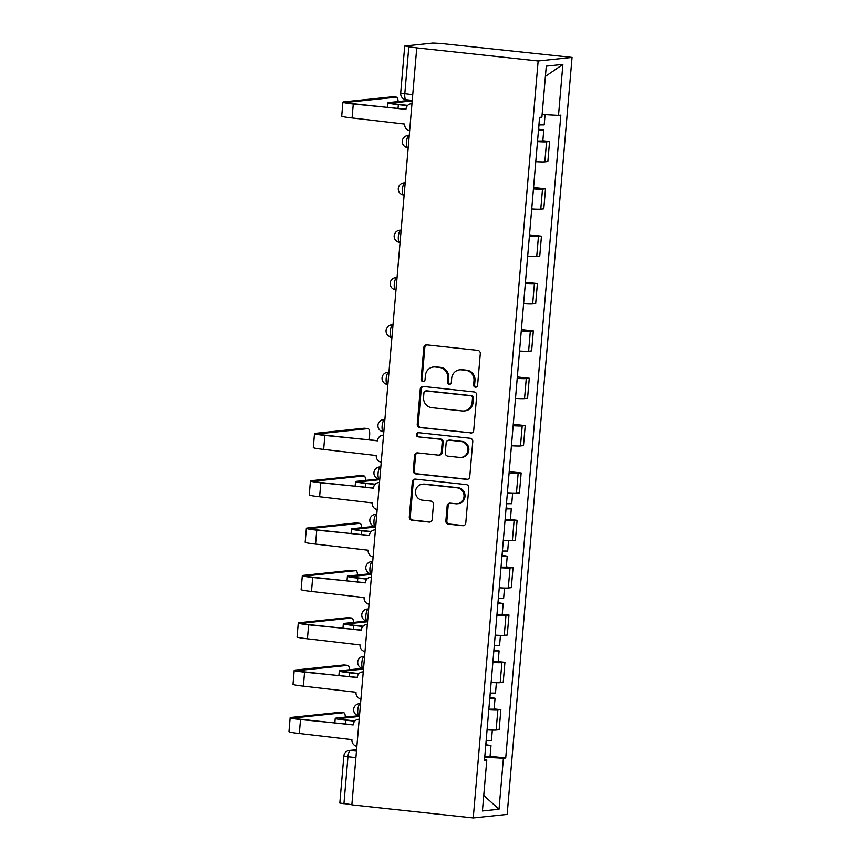 <?xml version="1.0" encoding="UTF-8"?>
<svg xmlns="http://www.w3.org/2000/svg" width="861" height="861" viewBox="0 0 861 861"><rect width="100%" height="100%" fill="white"/><g stroke="black" fill="none" stroke-linecap="round" stroke-linejoin="round"><path stroke-width="1.29" d="M475.423 387.181A2.099 1.98 -96 0 0 477.586 385.308L480.298 353.656A2.992 2.831 -96 0 0 477.726 350.373L426.905 344.895A2.992 2.831 -96 0 0 423.827 347.564L421.115 379.217A2.099 1.98 -96 0 0 423.311 381.52A2.099 1.98 -96 0 0 425.065 379.647L425.42 375.547A9.589 9.062 -96 0 1 435.268 366.99L439.508 367.453A9.589 9.062 -96 0 1 447.72 377.957L447.376 382.058A2.099 1.98 -96 0 0 449.571 384.35A2.099 1.98 -96 0 0 451.325 382.478L451.67 378.388A9.589 9.062 -96 0 1 461.528 369.821L465.758 370.284A9.589 9.062 -96 0 1 473.98 380.788L473.625 384.889A2.099 1.98 -96 0 0 475.423 387.181M445.869 520.883A2.992 2.831 -96 0 0 448.441 524.166L462.701 525.705A2.992 2.831 -96 0 0 465.779 523.025L468.793 487.875A2.992 2.831 -96 0 0 466.221 484.592L415.4 479.103A2.992 2.831 -96 0 0 412.322 481.783L409.309 516.934A2.992 2.831 -96 0 0 411.87 520.227L429.101 522.078A2.992 2.831 -96 0 0 432.179 519.409L433.47 504.363A2.992 2.831 -96 0 0 430.898 501.08L422.353 500.155A8.018 7.577 -96 0 1 422.202 484.216A8.018 7.577 -96 0 1 423.72 484.216L457.18 487.821A8.018 7.577 -96 0 1 457.331 503.76A8.018 7.577 -96 0 1 455.813 503.76L450.238 503.158A2.992 2.831 -96 0 0 447.16 505.837L445.869 520.883L446.859 520.776A2.992 2.831 -96 0 0 449.431 524.058L463.681 525.597A2.992 2.831 -96 0 0 463.756 525.608M473.249 817.95L351.858 804.863L416.756 47.882L538.147 60.97L473.249 817.95L507.161 814.398L572.048 57.407L440.757 43.459L433.029 43.05L405.057 45.988L408.824 46.817L404.799 93.86A6.102 1.948 96.2 0 0 406.112 99.725A6.102 1.948 96.2 0 0 406.252 99.725M470.644 433.051A2.992 2.831 -96 0 0 473.722 430.371L476.736 395.221A2.992 2.831 -96 0 0 474.163 391.938L423.343 386.449A2.992 2.831 -96 0 0 420.265 389.129L417.251 424.279A2.992 2.831 -96 0 0 419.813 427.562L471.634 432.943A2.992 2.831 -96 0 0 471.699 432.954M472.764 441.542L469.751 476.703A2.992 2.831 -96 0 1 466.673 479.373L415.841 473.894A2.992 2.831 -96 0 1 413.28 470.612L414.571 455.566A2.992 2.831 -96 0 1 417.65 452.886L438.26 455.114A2.992 2.831 -96 0 0 441.338 452.434L442.188 442.457A2.992 2.831 -96 0 0 439.627 439.175L418.166 436.861A2.099 1.98 -96 0 1 418.123 432.685A2.099 1.98 -96 0 1 418.521 432.685L470.192 438.26A2.992 2.831 -96 0 1 472.764 441.542M351.88 804.648L339.826 803.065L343.862 756.023L347.962 756.744L343.937 803.797M416.756 47.882L408.824 46.817M538.147 60.97L572.048 57.407M535.79 161.642A14.045 0.915 4.9 0 0 544.841 161.836L546.563 141.807A14.045 0.915 -175.1 0 1 537.501 141.613M546.563 141.807L549.576 141.495L542.85 140.763M544.841 161.836L547.854 161.524L549.576 141.495M533.562 187.547L545.519 188.839L542.505 189.162A14.045 0.915 -175.1 0 1 533.443 188.957M531.732 208.997A14.045 0.915 4.9 0 0 540.783 209.191L543.797 208.879L545.519 188.839M529.504 234.902L541.461 236.194L538.448 236.506A14.045 0.915 -175.1 0 1 529.386 236.312M527.664 256.341A14.045 0.915 4.9 0 0 536.726 256.535L539.739 256.223L541.461 236.194M525.447 282.247L537.393 283.538L534.38 283.861A14.045 0.915 -175.1 0 1 525.328 283.656M523.606 303.696A14.045 0.915 4.9 0 0 532.668 303.89L535.682 303.567L537.393 283.538M521.389 329.602L533.336 330.893L530.322 331.205A14.045 0.915 -175.1 0 1 521.271 331.011M519.549 351.04A14.045 0.915 4.9 0 0 528.611 351.234L531.624 350.922L533.336 330.893M517.332 376.946L529.278 378.237L526.265 378.56A14.045 0.915 -175.1 0 1 517.213 378.356M515.491 398.385A14.045 0.915 4.9 0 0 524.543 398.589L527.567 398.266L529.278 378.237M513.274 424.301L525.221 425.592L522.207 425.904A14.045 0.915 -175.1 0 1 513.145 425.711M511.434 445.74A14.045 0.915 4.9 0 0 520.485 445.933L523.499 445.621L525.221 425.592M509.206 471.645L521.163 472.937L518.15 473.249A14.045 0.915 -175.1 0 1 509.088 473.055M507.377 493.084A14.045 0.915 4.9 0 0 516.428 493.288L519.441 492.966L521.163 472.937M510.379 519.56L517.106 520.292L514.092 520.604A14.045 0.915 -175.1 0 1 505.03 520.41M503.308 540.439A14.045 0.915 4.9 0 0 512.37 540.633L515.384 540.321L517.106 520.292M506.311 566.915L513.038 567.636L510.024 567.948A14.045 0.915 -175.1 0 1 500.973 567.754M499.251 587.783A14.045 0.915 4.9 0 0 508.313 587.988L511.326 587.665L513.038 567.636M502.254 614.259L508.98 614.98L505.967 615.303A14.045 0.915 -175.1 0 1 496.915 615.109M495.193 635.138A14.045 0.915 4.9 0 0 504.255 635.332L507.269 635.02L508.98 614.98M498.196 661.614L504.923 662.335L501.909 662.647A14.045 0.915 -175.1 0 1 492.858 662.453M491.136 682.482A14.045 0.915 4.9 0 0 500.187 682.687L503.211 682.364L504.923 662.335M494.139 708.958L500.865 709.679L497.852 710.002A14.045 0.915 -175.1 0 1 488.79 709.798M487.078 729.837A14.045 0.915 4.9 0 0 496.13 730.031L499.143 729.719L500.865 709.679M484.721 757.239L503.405 758.24L499.025 809.232L482.418 810.976L486.799 759.983L484.474 760.22L539.578 117.365L541.903 117.118L546.283 66.136L562.879 64.392L558.509 115.385L542.129 114.502M503.405 758.24L505.719 757.992L560.834 115.137L558.509 115.385M490.081 756.302L505.719 757.992M486.799 759.983L484.539 759.488M562.879 64.392L545.4 76.381M483.753 795.489L499.025 809.232M476.316 387.063A2.099 1.98 -96 0 1 474.615 384.781L474.971 380.68A9.589 9.062 -96 0 0 466.748 370.176L465.758 370.284M459.709 369.821L460.7 369.713A9.589 9.062 -96 0 1 462.518 369.724L466.748 370.176M433.449 366.99L434.439 366.883A9.589 9.062 -96 0 1 436.258 366.894L440.488 367.346A9.589 9.062 -96 0 1 448.71 377.85L448.355 381.95A2.099 1.98 -96 0 0 450.055 384.232M426.83 344.884A2.992 2.831 -96 0 0 424.817 347.467L422.105 379.12A2.099 1.98 -96 0 0 423.795 381.401M423.268 386.449A2.992 2.831 -96 0 0 421.255 389.021L418.242 424.182A2.992 2.831 -96 0 0 420.803 427.465L471.634 432.943M472.495 398.073A2.099 1.98 -96 0 0 470.698 395.769L426.087 390.959A2.099 1.98 -96 0 0 423.935 392.831L423.569 397.147A9.589 9.062 -96 0 0 431.781 407.662L462.282 410.945A9.589 9.062 -96 0 0 472.129 402.388L472.495 398.073L473.485 397.965A2.099 1.98 -96 0 0 471.688 395.662L470.698 395.769M425.689 390.959L426.679 390.851A2.099 1.98 -96 0 1 427.078 390.851L471.688 395.662M464.09 410.955L465.08 410.848A9.589 9.062 -96 0 0 473.12 402.281L472.129 402.388M473.485 397.965L473.12 402.281M417.574 452.886A2.992 2.831 -96 0 0 415.551 455.458L414.27 470.504A2.992 2.831 -96 0 0 416.832 473.787L467.652 479.276A2.992 2.831 -96 0 0 467.727 479.276M438.83 455.114L439.81 455.006A2.992 2.831 -96 0 0 442.328 452.337L443.178 442.35A2.992 2.831 -96 0 0 440.617 439.067L418.166 436.861M418.629 432.696A2.099 1.98 -96 0 0 419.156 436.753M459.645 457.417A8.018 7.577 -96 0 0 467.91 449.464A8.018 7.577 -96 0 0 461.012 441.478L449.227 440.208A2.992 2.831 -96 0 0 446.149 442.888L445.288 452.864A2.992 2.831 -96 0 0 447.86 456.147L459.645 457.417M461.162 457.417L462.153 457.32A8.018 7.577 -96 0 0 462.002 441.381L461.012 441.478M448.656 440.208L449.646 440.1A2.992 2.831 -96 0 1 450.217 440.111L462.002 441.381M450.174 503.158A2.992 2.831 -96 0 0 448.15 505.73L446.859 520.776M457.331 503.76L458.321 503.663A8.018 7.577 -96 0 0 458.17 487.724L457.18 487.821M422.202 484.216L423.192 484.108A8.018 7.577 -96 0 1 424.71 484.108L458.17 487.724M415.325 479.103A2.992 2.831 -96 0 0 413.312 481.676L410.299 516.837A2.992 2.831 -96 0 0 412.86 520.119L430.08 521.97A2.992 2.831 -96 0 0 430.156 521.981M538.512 129.796L539.815 129.72L538.545 129.43M538.491 130.086L543.765 130.065L538.631 129.15L538.997 124.931M537.555 141.01L542.828 140.989L543.765 130.065M407.479 105.634L398.363 104.655A15.412 1.001 -175.1 0 1 387.999 102.814A15.412 1.001 -175.1 0 1 388.828 102.556L410.934 100.242M538.932 124.92L544.206 124.899L545.088 114.664M412.215 100.898L392.573 102.965A11.451 0.743 4.9 0 0 391.949 103.148A11.451 0.743 4.9 0 0 399.655 104.515L407.716 105.386M411.967 103.74A6.102 5.769 -96 0 0 405.961 109.218L353.279 103.998A15.412 1.001 -175.1 0 1 342.915 102.158A15.412 1.001 -175.1 0 1 343.743 101.899L392.627 96.776A7.017 2.239 -83.8 0 1 392.777 96.776A7.017 2.239 -83.8 0 1 392.928 96.809M398.116 101.587A7.017 2.239 96.2 0 0 396.523 97.185A7.017 2.239 96.2 0 0 396.361 97.185L347.489 102.308A11.451 0.743 4.9 0 0 346.865 102.491A11.451 0.743 4.9 0 0 354.571 103.858L405.951 109.401M409.653 130.743A6.102 5.769 -96 0 1 404.692 124.092L352.084 117.957A15.412 1.001 -175.1 0 1 341.72 116.117L342.915 102.158M506.042 508.593L507.333 508.517L506.074 508.227M506.02 508.883L511.294 508.862L506.16 507.947L506.526 503.717M505.084 519.807L510.358 519.786L511.294 508.862M375.009 484.431L365.893 483.441A15.412 1.001 -175.1 0 1 355.528 481.6A15.412 1.001 -175.1 0 1 356.357 481.353L378.679 479.017M506.462 503.717L511.735 503.696L512.618 493.342M379.733 479.695L360.092 481.762A11.451 0.743 4.9 0 0 359.478 481.945A11.451 0.743 4.9 0 0 367.173 483.312L375.245 484.183M501.985 555.937L503.276 555.872L502.017 555.582M501.963 556.228L507.237 556.206L502.103 555.291L502.458 551.072M501.027 567.151L506.3 567.13L507.237 556.206M370.951 531.775L361.835 530.796A15.412 1.001 -175.1 0 1 351.46 528.955A15.412 1.001 -175.1 0 1 352.3 528.708L374.61 526.362M502.404 551.072L507.678 551.051L508.56 540.686M375.676 527.05L356.034 529.106A11.451 0.743 4.9 0 0 355.421 529.289A11.451 0.743 4.9 0 0 363.116 530.656L371.177 531.528M497.927 603.292L499.219 603.217L497.959 602.926M497.906 603.572L503.168 603.561L498.045 602.646L498.401 598.417M496.958 614.506L502.232 614.485L503.168 603.561M366.894 579.13L357.778 578.14A15.412 1.001 -175.1 0 1 347.403 576.3A15.412 1.001 -175.1 0 1 348.242 576.052L370.553 573.717M498.347 598.417L503.62 598.395L504.503 588.041M371.618 574.395L351.977 576.461A11.451 0.743 4.9 0 0 351.363 576.644A11.451 0.743 4.9 0 0 359.059 578.011L367.12 578.883M493.87 650.636L495.161 650.572L493.902 650.281M493.837 650.927L499.111 650.905L493.977 649.99L494.343 645.772M492.901 661.851L498.175 661.829L499.111 650.905M362.825 626.474L353.71 625.495A15.412 1.001 -175.1 0 1 343.345 623.655A15.412 1.001 -175.1 0 1 344.174 623.407L366.495 621.061M494.279 645.772L499.552 645.75L500.445 635.386M367.561 621.75L347.919 623.805A11.451 0.743 4.9 0 0 347.295 623.988A11.451 0.743 4.9 0 0 355.001 625.355L363.062 626.227M489.801 697.991L491.104 697.916L489.834 697.625M489.78 698.271L495.053 698.26L489.92 697.345L490.286 693.116M488.844 709.206L494.117 709.184L495.053 698.26M358.768 673.829L349.652 672.839A15.412 1.001 -175.1 0 1 339.288 670.999A15.412 1.001 -175.1 0 1 340.117 670.751L362.438 668.416M490.221 693.116L495.495 693.094L496.388 682.741M363.503 669.094L343.862 671.16A11.451 0.743 4.9 0 0 343.238 671.343A11.451 0.743 4.9 0 0 350.944 672.71L359.005 673.582M383.554 435.192A6.102 5.769 -96 0 0 377.548 440.66L324.866 435.44A15.412 1.001 -175.1 0 1 314.502 433.6A15.412 1.001 -175.1 0 1 315.33 433.352L364.214 428.218A7.017 2.239 -83.8 0 1 364.364 428.218A7.017 2.239 -83.8 0 1 364.515 428.251M368.712 439.896A7.017 2.239 96.2 0 0 369.681 432.642A7.017 2.239 96.2 0 0 368.11 428.627A7.017 2.239 96.2 0 0 367.948 428.627L319.076 433.75A11.451 0.743 4.9 0 0 318.452 433.933A11.451 0.743 4.9 0 0 326.158 435.3L377.527 440.843M381.24 462.185A6.102 5.769 -96 0 1 376.268 455.534L323.671 449.399A15.412 1.001 -175.1 0 1 313.307 447.559L314.502 433.6M379.497 482.537A6.102 5.769 -96 0 0 373.491 488.015L320.809 482.784A15.412 1.001 -175.1 0 1 310.444 480.944A15.412 1.001 -175.1 0 1 311.273 480.696L360.156 475.573A7.017 2.239 -83.8 0 1 360.307 475.573A7.017 2.239 -83.8 0 1 360.458 475.606M365.634 480.384A7.017 2.239 96.2 0 0 364.042 475.972A7.017 2.239 96.2 0 0 363.891 475.972L315.008 481.105A11.451 0.743 4.9 0 0 314.394 481.288A11.451 0.743 4.9 0 0 322.089 482.655L373.47 488.198M377.183 509.54A6.102 5.769 -96 0 1 372.21 502.889L319.614 496.754A15.412 1.001 -175.1 0 1 309.239 494.914L310.444 480.944M375.439 529.892A6.102 5.769 -96 0 0 369.434 535.359L316.751 530.139A15.412 1.001 -175.1 0 1 306.376 528.299A15.412 1.001 -175.1 0 1 307.216 528.051L356.099 522.918A7.017 2.239 -83.8 0 1 356.25 522.918A7.017 2.239 -83.8 0 1 356.4 522.95M361.577 527.728A7.017 2.239 96.2 0 0 359.984 523.327A7.017 2.239 96.2 0 0 359.833 523.327L310.95 528.45A11.451 0.743 4.9 0 0 310.337 528.632A11.451 0.743 4.9 0 0 318.032 529.999L369.412 535.542M373.125 556.884A6.102 5.769 -96 0 1 368.153 550.233L315.556 544.098A15.412 1.001 -175.1 0 1 305.181 542.258L306.376 528.299M371.371 577.236A6.102 5.769 -96 0 0 365.365 582.714L312.694 577.483A15.412 1.001 -175.1 0 1 302.319 575.643A15.412 1.001 -175.1 0 1 303.158 575.396L352.031 570.273A7.017 2.239 -83.8 0 1 352.192 570.273A7.017 2.239 -83.8 0 1 352.343 570.305M357.519 575.083A7.017 2.239 96.2 0 0 355.927 570.671A7.017 2.239 96.2 0 0 355.776 570.671L306.893 575.805A11.451 0.743 4.9 0 0 306.279 575.987A11.451 0.743 4.9 0 0 313.974 577.354L365.355 582.897M369.057 604.239A6.102 5.769 -96 0 1 364.095 597.577L311.488 591.453A15.412 1.001 -175.1 0 1 301.124 589.613L302.319 575.643M367.313 624.591A6.102 5.769 -96 0 0 361.308 630.058L308.625 624.838A15.412 1.001 -175.1 0 1 298.261 622.998A15.412 1.001 -175.1 0 1 299.101 622.751L347.973 617.617A7.017 2.239 -83.8 0 1 348.135 617.617A7.017 2.239 -83.8 0 1 348.285 617.649M353.462 622.428A7.017 2.239 96.2 0 0 351.869 618.026A7.017 2.239 96.2 0 0 351.719 618.026L302.835 623.149A11.451 0.743 4.9 0 0 302.211 623.332A11.451 0.743 4.9 0 0 309.917 624.699L361.297 630.241M364.999 651.583A6.102 5.769 -96 0 1 360.038 644.932L307.431 638.797A15.412 1.001 -175.1 0 1 297.067 636.957L298.261 622.998M363.256 671.935A6.102 5.769 -96 0 0 357.25 677.413L304.568 672.183A15.412 1.001 -175.1 0 1 294.204 670.342A15.412 1.001 -175.1 0 1 295.032 670.095L343.916 664.972A7.017 2.239 -83.8 0 1 344.066 664.972A7.017 2.239 -83.8 0 1 344.217 665.004M349.405 669.783A7.017 2.239 96.2 0 0 347.812 665.37A7.017 2.239 96.2 0 0 347.65 665.37L298.778 670.504A11.451 0.743 4.9 0 0 298.154 670.687A11.451 0.743 4.9 0 0 305.859 672.054L357.24 677.596M360.942 698.938A6.102 5.769 -96 0 1 355.98 692.276L303.373 686.152A15.412 1.001 -175.1 0 1 293.009 684.312L294.204 670.342M485.744 745.335L487.046 745.26L485.776 744.98M485.722 745.626L490.996 745.604L485.862 744.69L486.228 740.471M484.786 756.55L490.06 756.528L490.996 745.604M354.71 721.174L345.595 720.194A15.412 1.001 -175.1 0 1 335.23 718.354A15.412 1.001 -175.1 0 1 336.059 718.106L358.38 715.76M486.164 740.46L491.437 740.449L492.331 730.085M359.446 716.449L339.804 718.505A11.451 0.743 4.9 0 0 339.18 718.687A11.451 0.743 4.9 0 0 346.875 720.054L354.947 720.926M359.198 719.29A6.102 5.769 -96 0 0 353.193 724.758L300.511 719.538A15.412 1.001 -175.1 0 1 290.146 717.697A15.412 1.001 -175.1 0 1 290.975 717.45L339.858 712.316A7.017 2.239 -83.8 0 1 340.009 712.316A7.017 2.239 -83.8 0 1 340.16 712.348M345.336 717.127A7.017 2.239 96.2 0 0 343.754 712.725A7.017 2.239 96.2 0 0 343.593 712.725L294.72 717.848A11.451 0.743 4.9 0 0 294.096 718.031A11.451 0.743 4.9 0 0 301.802 719.398L353.171 724.94M356.885 746.283A6.102 5.769 -96 0 1 351.912 739.631L299.316 733.497A15.412 1.001 -175.1 0 1 288.952 731.656L290.146 717.697M356.583 749.834L350.459 750.469A6.102 1.948 96.2 0 0 347.962 756.744L355.916 757.605M356.465 751.115L350.459 750.469A6.102 5.769 84 0 0 349.308 750.469A6.102 6.102 0 0 0 343.862 756.023M500.187 682.687L501.909 662.647M504.255 635.332L505.967 615.303M508.313 587.988L510.024 567.948M512.37 540.633L514.092 520.604M516.428 493.288L518.15 473.249M520.485 445.933L522.207 425.904M524.543 398.589L526.265 378.56M528.611 351.234L530.322 331.205M532.668 303.89L534.38 283.861M536.726 256.535L538.448 236.506M540.783 209.191L542.505 189.162M496.13 730.031L497.852 710.002M360.533 703.717L360.275 703.738A6.102 1.948 96.2 0 0 357.799 709.808A6.102 1.948 96.2 0 0 359.102 715.878A6.102 1.948 96.2 0 0 359.231 715.878M360.522 703.771L360.275 703.738A6.102 5.769 84 0 0 359.112 703.738A6.102 6.102 0 0 0 359.102 715.878L359.489 715.922M364.59 656.362L364.332 656.394A6.102 1.948 96.2 0 0 361.857 662.464A6.102 1.948 96.2 0 0 363.159 668.534A6.102 1.948 96.2 0 0 363.299 668.534M364.59 656.416L364.332 656.394A6.102 5.769 84 0 0 363.181 656.394A6.102 6.102 0 0 0 363.159 668.534L363.546 668.577M368.648 609.018L368.39 609.039A6.102 1.948 96.2 0 0 365.914 615.109A6.102 1.948 96.2 0 0 367.216 621.179A6.102 1.948 96.2 0 0 367.356 621.179M368.648 609.071L368.39 609.039A6.102 5.769 84 0 0 367.238 609.039A6.102 6.102 0 0 0 367.216 621.179L367.604 621.222M372.705 561.663L372.458 561.695A6.102 1.948 96.2 0 0 369.972 567.765A6.102 1.948 96.2 0 0 371.274 573.835A6.102 1.948 96.2 0 0 371.414 573.835M372.705 561.716L372.458 561.695A6.102 5.769 84 0 0 371.295 561.695A6.102 6.102 0 0 0 371.274 573.835L371.661 573.878M376.774 514.318L376.515 514.34A6.102 1.948 96.2 0 0 374.029 520.41A6.102 1.948 96.2 0 0 375.342 526.491A6.102 1.948 96.2 0 0 375.471 526.491M376.763 514.372L376.515 514.34A6.102 5.769 84 0 0 375.353 514.34A6.102 6.102 0 0 0 375.342 526.491L375.719 526.523M380.831 466.963L380.573 466.996A6.102 1.948 96.2 0 0 378.097 473.066A6.102 1.948 96.2 0 0 379.4 479.136A6.102 1.948 96.2 0 0 379.529 479.136M380.82 467.028L380.573 466.996A6.102 5.769 84 0 0 379.41 466.996A6.102 6.102 0 0 0 379.4 479.136L379.787 479.179M384.889 419.619L384.63 419.651A6.102 1.948 96.2 0 0 382.155 425.711A6.102 1.948 96.2 0 0 383.457 431.791A6.102 1.948 96.2 0 0 383.586 431.791M384.889 419.673L384.63 419.651A6.102 5.769 84 0 0 383.479 419.641A6.102 6.102 0 0 0 383.457 431.791L383.845 431.824M388.946 372.275L388.688 372.296A6.102 1.948 96.2 0 0 386.212 378.366A6.102 1.948 96.2 0 0 387.515 384.436A6.102 1.948 96.2 0 0 387.654 384.436M388.946 372.329L388.688 372.296A6.102 5.769 84 0 0 387.536 372.296A6.102 6.102 0 0 0 387.515 384.436L387.902 384.48M393.003 324.92L392.745 324.952A6.102 1.948 96.2 0 0 390.27 331.022A6.102 1.948 96.2 0 0 391.572 337.092A6.102 1.948 96.2 0 0 391.712 337.092M393.003 324.974L392.745 324.952A6.102 5.769 84 0 0 391.594 324.941A6.102 6.102 0 0 0 391.572 337.092L391.959 337.125M397.061 277.576L396.813 277.597A6.102 1.948 96.2 0 0 394.327 283.667A6.102 1.948 96.2 0 0 395.63 289.737A6.102 1.948 96.2 0 0 395.769 289.737M397.061 277.629L396.813 277.597A6.102 5.769 84 0 0 395.651 277.597A6.102 6.102 0 0 0 395.63 289.737L396.017 289.78M401.129 230.221L400.871 230.253A6.102 1.948 96.2 0 0 398.385 236.323A6.102 1.948 96.2 0 0 399.698 242.393A6.102 1.948 96.2 0 0 399.827 242.393M401.118 230.274L400.871 230.253A6.102 5.769 84 0 0 399.708 230.242A6.102 6.102 0 0 0 399.698 242.393L400.074 242.436M405.187 182.876L404.928 182.898A6.102 1.948 96.2 0 0 402.453 188.968A6.102 1.948 96.2 0 0 403.755 195.038A6.102 1.948 96.2 0 0 403.884 195.038M405.176 182.93L404.928 182.898A6.102 5.769 84 0 0 403.766 182.898A6.102 6.102 0 0 0 403.755 195.038L404.143 195.081M409.244 135.521L408.986 135.554A6.102 1.948 96.2 0 0 406.51 141.624A6.102 1.948 96.2 0 0 407.813 147.694A6.102 1.948 96.2 0 0 407.942 147.694M409.244 135.575L408.986 135.554A6.102 5.769 84 0 0 407.834 135.543A6.102 6.102 0 0 0 407.813 147.694L408.2 147.737M412.742 94.71L400.688 93.128A6.102 6.102 0 0 0 406.112 99.725L412.258 100.382M474.971 380.68L473.98 380.788M462.518 369.724L461.528 369.821M448.355 381.95L447.376 382.058M448.71 377.85L447.72 377.957M440.488 367.346L439.508 367.453M436.258 366.894L435.268 366.99M422.105 379.12L421.115 379.217M424.817 347.467L423.827 347.564M474.615 384.781L473.625 384.889M420.803 427.465L419.813 427.562M418.242 424.182L417.251 424.279M421.255 389.021L420.265 389.129M427.078 390.851L426.087 390.959M467.652 479.276L466.673 479.373M416.832 473.787L415.841 473.894M414.27 470.504L413.28 470.612M415.551 455.458L414.571 455.566M442.328 452.337L441.338 452.434M443.178 442.35L442.188 442.457M440.617 439.067L439.627 439.175M450.217 440.111L449.227 440.208M448.15 505.73L447.16 505.837M424.71 484.108L423.72 484.216M430.08 521.97L429.101 522.078M412.86 520.119L411.87 520.227M410.299 516.837L409.309 516.934M413.312 481.676L412.322 481.783M463.681 525.597L462.701 525.705M449.431 524.058L448.441 524.166M398.363 104.655L398.03 108.551M396.361 97.185L392.627 96.776M352.084 117.957L353.279 103.998M365.893 483.441L365.559 487.337M361.835 530.796L361.502 534.692M357.778 578.14L357.444 582.036M353.71 625.495L353.376 629.391M349.652 672.839L349.318 676.735M367.948 428.627L364.214 428.218M323.671 449.399L324.866 435.44M363.891 475.972L360.156 475.573M319.614 496.754L320.809 482.784M359.833 523.327L356.099 522.918M315.556 544.098L316.751 530.139M355.776 570.671L352.031 570.273M311.488 591.453L312.694 577.483M351.719 618.026L347.973 617.617M307.431 638.797L308.625 624.838M347.65 665.37L343.916 664.972M303.373 686.152L304.568 672.183M345.595 720.194L345.261 724.09M343.593 712.725L339.858 712.316M299.316 733.497L300.511 719.538M409.255 135.403L407.834 135.543M405.197 182.747L403.766 182.898M401.14 230.102L399.708 230.242M397.072 277.446L395.651 277.597M393.014 324.791L391.594 324.941M388.957 372.146L387.536 372.296M384.899 419.49L383.479 419.641M380.842 466.845L379.41 466.996M376.784 514.189L375.353 514.34M372.716 561.544L371.295 561.695M368.659 608.888L367.238 609.039M364.601 656.243L363.181 656.394M360.544 703.588L359.112 703.738M349.308 750.469L356.594 749.705M400.688 93.128L404.724 46.085M387.999 102.814L387.601 107.421M392.777 96.776L396.523 97.185M411.084 103.761L411.978 103.675M355.528 481.6L355.13 486.217M351.46 528.955L351.073 533.562M347.403 576.3L347.005 580.917M343.345 623.655L342.947 628.261M339.288 670.999L338.89 675.616M364.364 428.218L368.11 428.627M382.661 435.214L383.554 435.117M360.307 475.573L364.042 475.972M378.603 482.558L379.497 482.461M356.25 522.918L359.984 523.327M374.546 529.913L375.439 529.816M352.192 570.273L355.927 570.671M370.488 577.257L371.382 577.161M348.135 617.617L351.869 618.026M366.431 624.602L367.324 624.516M344.066 664.972L347.812 665.37M362.363 671.957L363.267 671.86M335.23 718.354L334.832 722.96M340.009 712.316L343.754 712.725M358.305 719.301L359.198 719.215"/></g></svg>
